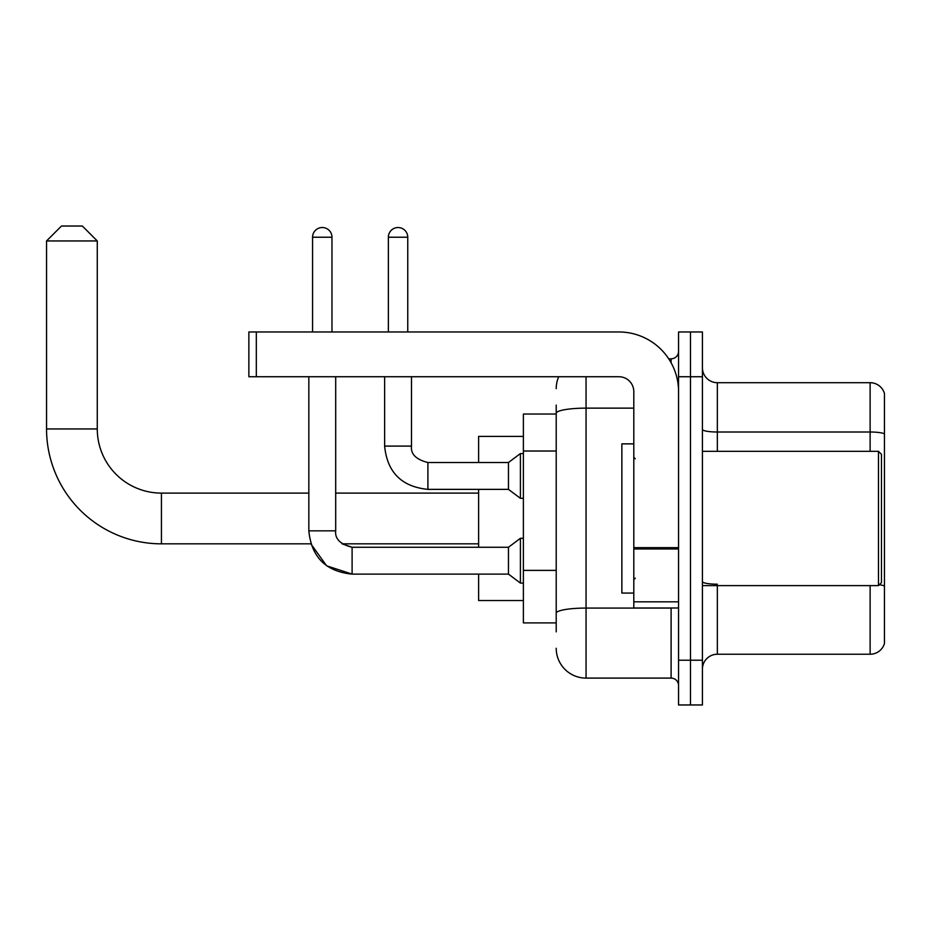 <?xml version="1.0" encoding="UTF-8"?>
<svg xmlns="http://www.w3.org/2000/svg" width="931" height="931" viewBox="0 0 931 931"><rect width="100%" height="100%" fill="white"/><g stroke="black" fill="none" stroke-linecap="round" stroke-linejoin="round"><path stroke-width="1.4" d="M556.214 442.062L556.214 405.078L556.214 414.027L523.385 414.027L523.385 622.909L556.214 622.909M556.214 631.858L556.214 405.078M678.559 660.207L678.559 704.965L690.488 704.965L690.488 660.207L690.488 704.965L702.428 704.965L702.428 660.207L690.488 660.207L690.488 376.729L690.488 660.207L678.559 660.207L678.559 376.729L690.488 376.729L690.488 331.971L690.488 376.729L702.428 376.729L702.428 660.207M702.428 376.729L702.428 331.971L678.559 331.971L678.559 376.729M586.053 376.729L586.053 678.105L671.1 678.105L671.1 607.99M668.714 358.819L671.1 358.819A7.46 7.46 0 0 0 678.559 351.359M556.214 618.428L556.214 579.326M678.559 685.565A7.46 7.46 0 0 0 671.1 678.105M556.214 388.658A29.839 29.839 0 0 1 558.705 376.729M586.053 678.105A29.839 29.839 0 0 1 556.214 648.267M702.428 669.156A14.919 14.919 0 0 1 717.347 654.237L870.124 654.237L870.124 585.611M884.45 393.441A14.919 14.919 0 0 0 870.124 382.699A14.919 14.919 0 0 1 884.45 393.441L884.45 643.496A14.919 14.919 0 0 1 870.124 654.237M879.341 584.749A14.919 2.595 180 0 1 884.45 586.065L884.45 433.881A14.919 2.595 180 0 0 870.124 432.007L870.124 382.699L717.347 382.699A14.919 14.919 0 0 1 702.428 367.78A14.919 14.919 0 0 0 717.347 382.699L717.347 451.326M352.104 547.288L352.104 574.113L326.606 565.804L310.838 543.832L161.435 543.832A114.885 114.885 0 0 1 46.55 428.947L46.55 240.954L61.469 226.035L82.359 226.035L97.278 240.954L46.55 240.954M161.435 543.832L161.435 493.104A64.158 64.158 0 0 1 97.278 428.947L97.278 240.954M478.627 489.369L478.627 547.265M478.627 574.113L478.627 600.53L523.385 600.53M523.385 436.406L478.627 436.406L478.627 462.521M312.572 331.971L312.572 237.23A9.694 9.694 0 0 1 322.266 227.525A9.694 9.694 0 0 1 331.971 237.23L331.971 331.971M478.627 543.832L342.061 543.832L352.104 547.265L508.466 547.265L508.466 574.113L352.104 574.113L326.606 565.804L310.838 543.832L326.606 565.804L352.104 574.113C325.862 571.518 311.431 557.099 308.836 530.845L308.836 376.729M508.466 547.265L520.406 538.304L520.406 583.074L523.385 583.074M308.836 530.845C311.431 557.099 325.862 571.518 352.104 574.113C325.862 571.518 311.431 557.099 308.836 530.845L335.695 530.845L335.695 376.729M388.367 331.971L388.367 237.23A9.694 9.694 0 0 1 398.061 227.525A9.694 9.694 0 0 1 407.755 237.23L407.755 331.971M384.631 376.729L384.631 446.1C387.226 472.354 401.657 486.773 427.899 489.369C401.657 486.773 387.226 472.354 384.631 446.1C387.226 472.354 401.657 486.773 427.899 489.369C401.657 486.773 387.226 472.354 384.631 446.1L411.49 446.1C410.583 454.06 416.052 459.53 427.899 462.521L508.466 462.521L508.466 489.369L427.899 489.369L427.899 462.521C416.052 459.53 410.583 454.06 411.49 446.1L411.467 446.1M508.466 462.521L520.406 453.56L520.406 498.329L523.385 498.329M678.559 607.99L633.802 607.99L633.802 547.649L678.559 547.649M678.559 391.648A59.677 59.677 0 0 0 618.871 331.971L256.328 331.971L256.328 376.729L618.871 376.729A14.919 14.919 0 0 1 633.802 391.648L633.802 547.649M256.328 376.729L248.868 376.729L248.868 331.971L256.328 331.971M878.48 451.326L881.471 454.305L881.471 582.62L878.48 585.611L878.48 451.326L702.428 451.326M633.802 443.866L621.861 443.866L621.861 593.07L633.802 593.07M556.214 451.011L523.385 451.011M556.214 570.377L523.385 570.377M673.683 607.99A7.46 1.292 0 0 1 671.1 608.071L586.053 608.071A29.839 5.179 180 0 0 556.214 613.25M556.214 413.317A29.839 5.179 180 0 1 586.053 408.139L633.802 408.139M671.1 362.753L671.1 358.819M717.347 585.611L717.347 654.237M870.124 451.326L870.124 432.007L717.347 432.007A14.919 2.595 0 0 1 702.428 429.424M717.347 584.191A14.919 2.595 0 0 1 702.428 581.607M46.55 428.947L97.278 428.947M312.572 237.23L331.971 237.23M388.367 237.23L407.755 237.23M678.559 548.953L633.802 548.953M633.802 601.822L678.559 601.822M478.627 493.104L335.695 493.104M308.836 493.104L161.435 493.104M342.061 543.832L352.104 547.265L342.061 543.832M335.695 530.845C334.799 538.805 340.269 544.274 352.104 547.265C340.269 544.274 334.799 538.805 335.695 530.845C334.799 538.805 340.269 544.274 352.104 547.265M508.466 574.113L520.406 583.074M520.406 538.304L523.385 538.304M411.49 446.1C410.583 454.06 416.052 459.53 427.899 462.521C416.052 459.53 410.583 454.06 411.49 446.1L411.49 376.729M508.466 489.369L520.406 498.329M520.406 453.56L523.385 453.56M702.428 585.611L878.48 585.611M635.291 458.785L633.802 457.296M635.291 578.139L633.802 579.641"/></g></svg>
